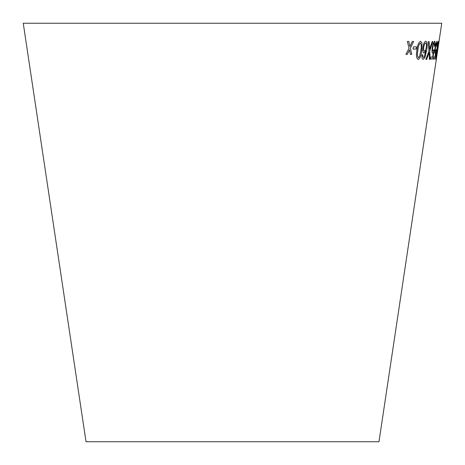 <?xml version="1.0" encoding="UTF-8"?>
<svg xmlns="http://www.w3.org/2000/svg" width="465" height="465" viewBox="0 0 465 465"><rect width="100%" height="100%" fill="white"/><g stroke="black" fill="none" stroke-linecap="round" stroke-linejoin="round"><path stroke-width="0.7" d="M23.25 23.25L441.75 23.25L378.975 441.75L86.025 441.75L23.25 23.25M407.398 41.449L409.037 48.296L405.904 54.353L407.288 54.364L409.508 49.9L410.386 54.37L411.74 54.364L410.368 48.174L413.588 41.461L412.281 41.466L409.903 46.558L408.828 41.461L407.398 41.449M413.339 46.866L413.054 49.063L416.21 49.023L416.495 46.826L413.339 46.866M421.749 50.284L421.999 43.082L420.581 41.298C418.558 42.402 417.326 45.454 416.884 50.453C416.024 55.445 416.46 58.456 418.204 59.485C420.139 58.358 421.325 55.294 421.749 50.284L421.999 43.082M418.175 59.479L418.175 59.479C420.116 58.352 421.296 55.289 421.726 50.284M422.918 47.273C422.505 50.708 422.883 52.632 424.051 53.051L425.894 50.679L424.231 56.992L423.505 57.579L422.848 56.643L422.801 54.771L421.964 54.928C421.761 57.77 422.179 59.253 423.208 59.369L425.045 57.323L426.731 49.819C427.573 44.913 427.277 42.042 425.83 41.211C424.481 41.594 423.51 43.617 422.918 47.273M423.179 59.369L425.045 57.323M429.143 41.67L428.219 41.681L428.968 51.04L425.876 59.468L426.678 59.45L429.114 52.661L429.439 59.346L430.154 59.299L429.753 50.877L432.874 41.507L432.154 41.554L429.643 49.151L429.143 41.67M433.508 52.19L432.613 56.968L431.067 56.951L430.759 59.032L432.653 59.043L434.322 49.918L433.973 49.656L433.06 51.377C432.56 51.179 432.479 49.831 432.822 47.343C433.211 44.797 433.7 43.35 434.281 43.013L434.479 46.372L434.944 46.169C435.327 42.972 435.194 41.327 434.543 41.222L433.194 43.367L432.252 47.529C431.805 51.04 431.939 52.964 432.653 53.306L433.479 52.185L432.624 53.301M435.74 52.231L434.915 57.021L433.833 57.073L433.531 59.16L434.833 59.078L436.385 49.935L436.176 49.691L435.484 51.446C435.147 51.272 435.147 49.941 435.496 47.453C435.885 44.902 436.286 43.448 436.705 43.082L436.676 46.407L436.984 46.18C437.408 42.995 437.402 41.362 436.972 41.292L435.926 43.483L435.077 47.657C434.618 51.167 434.63 53.074 435.112 53.382L435.711 52.225L435.083 53.376M435.781 59.363L436.798 54.754L436.048 57.573L436.222 54.8L437.28 49.941L437.356 46.727L438.222 43.018L438.088 46.204L438.489 41.211L437.123 46.767L435.781 59.363M438.059 46.907L437.734 49.098L438.059 46.907M437.85 49.04L438.181 46.849M435.752 59.363L436.798 54.754M436.769 54.748L436.711 54.364M436.222 54.8L436.048 57.573M436.193 54.794L436.961 51.83M436.949 51.848L437.251 49.935M437.356 46.727L437.135 50.185M437.327 46.721L438.222 43.018M437.902 46.5L438.088 46.204M438.059 46.204L438.46 41.211M433.502 59.154L434.833 59.078M434.804 59.072L436.385 49.935M435.496 47.453L435.467 47.447C435.118 49.935 435.118 51.266 435.455 51.446L435.484 51.446M435.467 47.447C435.856 44.902 436.257 43.443 436.676 43.076L436.705 43.082M436.647 46.401L436.984 46.18M436.955 46.18C437.379 42.989 437.373 41.356 436.943 41.286M430.73 59.032L432.653 59.043M432.624 59.043L434.322 49.918M434.293 49.912L433.944 49.65M432.822 47.343L432.793 47.337C432.45 49.831 432.531 51.173 433.031 51.377L433.06 51.377M432.793 47.337C433.182 44.791 433.671 43.35 434.252 43.007L434.281 43.013M434.45 46.366L434.944 46.169M434.915 46.163C435.298 42.972 435.164 41.321 434.513 41.216M429.643 49.151L429.114 41.664M425.847 59.462L426.678 59.45L429.114 52.661M429.41 59.34L430.154 59.299M430.131 59.299L429.753 50.877M429.724 50.871L432.845 41.501M424.028 53.045L425.894 50.679M422.848 56.643L423.505 57.579M422.819 56.637L422.778 54.765M425.016 57.317L426.731 49.819M426.707 49.819C427.55 44.913 427.248 42.042 425.8 41.205M424.481 51.121L424.452 51.115C423.667 50.83 423.435 49.505 423.749 47.139C424.092 44.762 424.696 43.385 425.562 42.995L425.591 43.001C426.364 43.379 426.585 44.797 426.254 47.267C425.899 49.581 425.312 50.865 424.481 51.121C423.696 50.836 423.464 49.511 423.778 47.145C424.115 44.768 424.719 43.39 425.591 43.001M421.97 43.076L420.552 41.292M418.448 57.672L418.424 57.672C417.32 56.521 417.128 54.109 417.843 50.423C418.087 46.773 418.913 44.332 420.319 43.088C421.4 44.274 421.569 46.686 420.854 50.325L419.61 56.358L418.448 57.672C417.349 56.498 417.157 54.085 417.872 50.429C418.105 46.808 418.93 44.361 420.343 43.094L420.343 43.094M413.03 49.058L416.21 49.023M416.181 49.017L416.466 46.82M405.881 54.347L407.288 54.364M407.264 54.358L409.508 49.9M410.363 54.37L411.74 54.364M411.711 54.358L410.368 48.174M410.345 48.174L413.559 41.455M408.799 41.455L409.903 46.558"/></g></svg>
